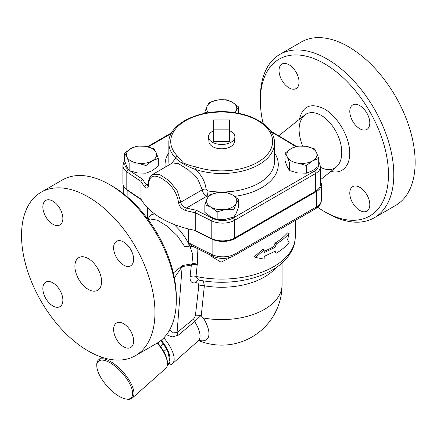 <?xml version="1.0" encoding="UTF-8"?>
<svg xmlns="http://www.w3.org/2000/svg" width="437" height="437" viewBox="0 0 437 437"><rect width="100%" height="100%" fill="white"/><g stroke="black" fill="none" stroke-linecap="round" stroke-linejoin="round"><path stroke-width="0.66" d="M119.192 396.364A24.532 10.013 48.4 0 1 96.795 366.162A24.532 10.013 48.4 0 1 122.196 372.963A24.532 10.013 48.4 0 1 125.905 398.997A24.532 10.013 48.4 0 1 119.192 396.364M125.905 398.997L126.981 399.172A25.477 10.401 -131.6 0 0 132.247 398.096A25.477 10.401 -131.6 0 0 123.125 372.138A25.477 10.401 -131.6 0 0 98.445 359.979A25.477 10.401 -131.6 0 0 96.746 365.075L96.795 366.162M157.216 343.083A25.477 10.401 48.4 0 1 167.453 363.284A25.477 10.401 48.4 0 1 165.76 368.38L132.247 398.096M167.453 363.284L167.409 362.197A24.532 10.013 -131.6 0 0 163.788 351.55A24.532 10.013 48.4 0 0 160.559 346.536A24.532 10.013 -131.6 0 0 157.626 342.832M302.573 145.969C297.329 131.903 298.029 121.595 304.665 115.046C309.167 111.686 314.667 111.806 321.173 115.395C330.82 120.803 339.62 134.662 341.368 147.209C342.575 156.446 340.838 163.105 336.162 167.185L336.157 167.185C331.88 170.397 326.647 170.425 320.447 167.273M304.627 115.078L278.855 135.716M166.459 334.758L172.194 336.938L178.176 335.255A5.659 2.376 50.7 0 1 177.083 332.546L173.38 332.874L169.682 329.798M178.176 335.255L194.656 321.572A5.659 2.382 50.7 0 1 193.646 318.988L177.083 332.546L182.158 266.548A7.549 5.818 82.5 0 1 182.65 265.478L173.314 273.005M163.793 337.85A26.417 10.783 48.4 0 1 172.38 363.77L198.283 340.8A26.417 10.783 48.4 0 0 194.656 321.572L200.84 315.64L195.388 315.831L193.646 318.988M200.84 315.64L201.244 315.869L204.352 285.793A5.659 3.381 6.6 0 0 198.742 286.23L195.388 315.831M275.818 267.826A60.382 34.862 0 0 1 204.352 285.793L203.396 280.893M198.311 279.986A5.659 4.261 -100.9 0 0 195.552 282.815C197.792 282.444 198.857 283.58 198.742 286.23M198.474 279.948L196.016 276.43A5.659 3.403 6.3 0 0 190.057 276.796C189.833 281.406 191.668 283.411 195.552 282.815M295.27 220.423L295.27 236.608A73.591 42.487 180 0 1 196.016 276.43L197.213 264.778A5.659 3.398 6.4 0 0 191.34 265.166L190.057 276.796M197.213 264.778L197.289 264.461A5.659 3.589 23 0 0 191.881 263.861L191.34 265.166L182.158 266.548L174.352 277.801M189.904 246.195L192.837 254.749L191.881 263.861L182.65 265.478M197.289 264.461L197.874 248.904M148.198 219.625L150.366 219.041L157.407 220.161L167.262 226.262L177.253 235.718L184.818 246.747L189.631 246.129A81.14 46.846 0 0 0 194.678 247.266M294.724 220.74L295.254 220.434M212.125 255.945L211.126 256.202L221.062 262.2L231.446 256.972M276.413 253.127C281.548 249.997 285.793 246.506 289.147 242.655L287.573 239.744L289.147 233.413C285.793 237.264 281.548 240.754 276.413 243.879L275.048 247.386L264.177 252.586L264.177 249.888L255.514 257.453L264.177 259.13L264.177 256.437L275.048 251.237L276.413 253.127L275.042 252.373L274.48 251.565M255.514 257.453L254.667 256.475L263.112 248.986L264.177 249.888M264.177 251.259A73.591 42.487 0 0 0 273.715 246.615L275.042 243.13A73.591 42.487 0 0 0 287.459 232.921L289.147 233.413M172.38 363.77A26.417 10.783 48.4 0 1 168.119 365.01M201.244 315.869L203.352 317.967A31.011 12.657 -131.6 0 1 198.977 340.325M154.616 213.906L151.568 214.687L149.651 216.233L147.892 219.216M189.631 246.129L187.282 241.12L184.31 236.242L180.093 230.703L174.123 224.449M147.564 218.773L147.564 207.761M320.447 181.382A16.983 9.805 180 0 1 321.386 184.6A16.983 9.805 180 0 1 316.41 191.532L234.959 238.558L234.959 253.968A3.775 2.18 60 0 1 234.177 255.694L315.629 208.668A3.775 2.18 -120 0 0 316.41 206.941L234.959 253.968A16.983 9.805 180 0 1 212.12 254.585A3.775 1.967 115.6 0 0 212.895 256.311L191.87 245.812L189.221 243.944L188.637 242.797L188.637 228.993M234.959 238.558A16.983 9.805 180 0 1 212.12 239.181A641.582 370.412 180 0 1 193.984 230.173M167.234 365.791L168.758 364.442A24.532 10.013 -131.6 0 0 169.988 362L167.977 351.9L166.535 349.114A24.532 10.013 -131.6 0 0 163.307 344.099L160.767 340.609M160.903 340.499A21.703 8.86 48.4 0 1 167.606 351.037L167.977 351.9M169.813 359.422A22.642 9.243 -131.6 0 0 169.376 354.565A22.642 9.243 -131.6 0 0 161.204 340.254M163.307 344.099L160.559 346.536M166.535 349.114L163.788 351.55M169.988 362L167.453 364.25M229.682 129.133L213.671 129.133L213.671 119.891L229.682 119.891L229.682 141.462L213.671 141.462L213.671 129.133M213.671 130.772A13.208 7.626 0 0 0 208.493 137.311A13.208 7.626 0 0 0 212.333 142.233A13.208 7.626 0 0 0 226.35 143.97A13.208 7.626 0 0 0 234.86 137.311A13.208 7.626 0 0 0 229.682 130.772M234.86 137.311L234.363 141.916A12.711 7.342 180 0 1 226.175 148.323A12.711 7.342 180 0 1 212.688 146.652A12.711 7.342 180 0 1 208.984 141.916L208.493 137.311M232.347 102.247L238.515 106.907L236.259 110.665A15.098 8.718 0 0 0 232.347 102.247A15.098 8.718 0 0 0 217.768 99.991L226.186 99.789L232.347 102.247M234.838 112.675A15.098 8.718 0 0 0 236.259 110.665L235.368 112.757M207.335 112.861L204.838 112.112L207.094 106.153L209.35 102.395L217.768 99.991A15.098 8.718 0 0 0 207.094 106.153A15.098 8.718 0 0 0 208.515 112.675M285.033 153.207L291.2 148.547A15.098 8.718 0 0 0 287.289 156.965A15.098 8.718 0 0 0 297.963 163.132L289.545 162.93L287.289 156.965L285.033 153.207L285.033 160.865L287.289 166.825L289.545 170.588L297.963 172.992L306.386 173.194L312.548 170.736L318.71 166.076L318.71 158.418L312.548 160.876L306.386 165.53L297.963 163.132A15.098 8.718 0 0 0 312.548 160.876A15.098 8.718 0 0 0 316.454 152.453L318.71 158.418M305.78 146.291L314.198 148.695L316.454 152.453A15.098 8.718 0 0 0 305.78 146.291A15.098 8.718 0 0 0 291.2 148.547L297.362 146.089L305.78 146.291M204.838 204.718L204.838 212.377L211 217.036L217.162 219.494L225.585 219.292L234.003 216.889L236.259 213.13L238.515 207.165L238.515 199.507L236.259 203.271L234.003 209.23L225.585 209.432L217.162 211.836L211 207.176L204.838 204.718L207.094 198.759A15.098 8.718 0 0 0 211 207.176A15.098 8.718 0 0 0 225.585 209.432A15.098 8.718 0 0 0 236.259 203.271A15.098 8.718 0 0 0 232.347 194.847A15.098 8.718 0 0 0 217.768 192.591A15.098 8.718 0 0 0 207.094 198.759L209.35 194.995L217.768 192.591L226.186 192.395L232.347 194.847L238.515 199.507M204.838 113.314L204.838 112.112M289.545 170.588L289.545 162.93M234.003 216.889L234.003 209.23M238.515 113.314L238.515 106.907M306.386 173.194L306.386 165.53M217.162 219.494L217.162 211.836M124.638 153.207L130.805 148.547A15.098 8.718 0 0 0 126.894 156.965L124.638 153.207L124.638 160.865L126.894 166.825L129.15 170.588L137.573 172.992L145.991 173.194L152.152 170.736L158.314 166.076L158.314 158.418L152.152 160.876A15.098 8.718 0 0 0 156.058 152.453A15.098 8.718 0 0 0 145.384 146.291A15.098 8.718 0 0 0 130.805 148.547L136.967 146.089L145.384 146.291L153.802 148.695L156.058 152.453L158.314 158.418M137.573 163.132L129.15 162.93L126.894 156.965A15.098 8.718 0 0 0 137.573 163.132A15.098 8.718 0 0 0 152.152 160.876L145.991 165.53L137.573 163.132M145.991 173.194L145.991 165.53M129.15 170.588L129.15 162.93M141.309 199.665A641.582 370.412 180 0 1 127.14 190.117A16.983 9.805 180 0 1 123.95 186.675M196.213 210.197L195.252 212.704A641.592 370.423 0 0 0 211.787 220.882A1.885 0.983 -64.4 0 1 212.988 218.505A639.708 369.331 180 0 1 196.213 210.197A83.03 47.933 180 0 1 186.484 207.99C183.136 207.051 181.251 205.111 180.831 202.162L177.302 190.822L169.13 180.7L159.784 174.587L152.568 174.472C149.569 176.794 148.138 180.126 148.274 184.463L148.083 185.878M144.767 186.894A1.885 1.393 -39 0 1 146.477 184.889A83.03 47.933 180 0 1 142.648 179.274L140.976 181.366A84.915 49.026 0 0 0 144.767 186.894C146.87 189.063 148.127 188.451 148.531 185.059C149.044 175.674 153.786 173.697 162.755 179.121C171.741 185.015 177.001 192.772 178.536 202.386C179.088 206.33 181.47 209.044 185.681 210.514A1.885 0.655 -74.9 0 1 186.484 207.99L207.007 196.137A56.608 32.682 0 0 0 208.389 196.344M148.001 185.916L146.477 184.889L148.29 183.84M124.638 160.827L123.933 161.865L122.906 165.568L122.906 183.289A16.983 9.805 0 0 0 126.806 189.543A641.592 370.423 0 0 0 140.976 199.086A84.915 49.026 0 0 0 195.252 230.425A641.592 370.423 0 0 0 211.787 238.602A16.983 9.805 0 0 0 234.625 237.985L315.47 191.308A16.983 9.805 0 0 0 320.447 184.376L320.447 166.655L319.442 163.001L318.71 161.909M195.252 230.425L195.252 212.704A84.915 49.026 0 0 1 185.681 210.514M140.976 199.086L140.976 181.366A641.592 370.423 0 0 1 126.806 171.823A1.885 1.185 124.9 0 1 128.26 169.589A15.098 8.718 180 0 1 125.108 162.258M171.681 163.438L175.718 158.052A1.885 1.338 -44.5 0 1 177.362 155.976A50.949 29.416 180 0 1 212.956 112.478A50.949 29.416 180 0 1 271.874 146.493A50.949 29.416 180 0 1 196.535 167.043A1.885 0.759 108.1 0 0 195.607 169.534A52.833 30.503 0 0 0 274.512 143.003C274.764 128.451 257.125 115.718 234.412 112.615C202.921 107.436 167.994 122.671 168.84 143.003A52.833 30.503 0 0 0 175.718 158.052C178.252 161.362 187.047 166.437 195.607 169.534C201.796 175.412 205.281 181.95 206.051 189.139A3.775 2.141 -2.5 0 0 202.271 189.784C202.757 192.848 204.336 194.962 207.007 196.137A3.775 0.798 -81.2 0 0 207.985 190.953L206.051 189.139M152.617 174.445L172.571 162.925L178.558 163.738L188.205 169.753L197.753 178.979L202.271 189.784L180.831 202.162A1.885 1.06 -2.1 0 1 178.536 202.386M275.042 243.13L276.413 243.879M273.715 246.615L275.048 247.386M223.941 258.414L219.123 258.158M279.909 54.357L301.262 42.034A94.348 54.472 60 0 1 395.605 96.501A94.348 54.472 60 0 1 395.611 205.45L374.258 217.779A94.348 54.472 -120 0 0 374.258 108.829A94.348 54.472 -120 0 0 279.909 54.363A94.348 54.472 -120 0 0 260.37 97.549L260.37 100.63A90.574 52.293 60 0 1 324.418 63.655A90.574 52.293 60 0 1 388.466 174.587A90.574 52.293 60 0 1 324.418 211.563L324.418 211.563A90.574 52.293 60 0 1 317.666 207.258M327.084 213.103L324.418 211.563L327.084 213.103A94.348 54.472 -120 0 0 374.263 217.779M263.079 123.474A90.574 52.293 60 0 1 260.37 100.63M359.798 105.628A14.153 8.172 60 0 1 369.041 118.099A14.153 8.172 60 0 1 366.872 129.439A14.153 8.172 60 0 1 359.798 128.735A14.153 8.172 60 0 1 350.55 116.264A14.153 8.172 60 0 1 352.725 104.924A14.153 8.172 60 0 1 359.798 105.628M369.806 204.669A14.153 8.172 60 0 1 366.872 211.147A14.153 8.172 60 0 1 355.969 207.357A14.153 8.172 60 0 1 349.791 193.116A14.153 8.172 60 0 1 352.725 186.637A14.153 8.172 60 0 1 363.628 190.428A14.153 8.172 60 0 1 369.806 204.669M279.03 70.548A14.153 8.172 60 0 1 281.958 64.07A14.153 8.172 60 0 1 292.866 67.861A14.153 8.172 60 0 1 299.045 82.107A14.153 8.172 60 0 1 296.111 88.585A14.153 8.172 60 0 1 285.208 84.794A14.153 8.172 60 0 1 279.03 70.548M176.308 300.153L176.308 297.073A90.574 52.293 -120 0 0 112.265 186.14L109.594 184.6A94.348 54.472 60 0 1 176.308 300.153A94.348 54.472 60 0 1 156.768 343.345L135.421 355.674A94.348 54.472 60 0 1 88.247 350.998A94.348 54.472 60 0 1 26.608 267.859A94.348 54.472 60 0 1 41.067 192.253A94.348 54.472 60 0 1 135.421 246.725A94.348 54.472 60 0 1 135.421 355.674M41.067 192.253L62.42 179.929A94.348 54.472 60 0 1 109.594 184.6M88.247 289.37A18.867 10.892 60 0 1 75.918 272.743A18.867 10.892 60 0 1 78.807 257.622A18.867 10.892 60 0 1 97.68 268.515A18.867 10.892 60 0 1 97.68 290.305A18.867 10.892 60 0 1 88.247 289.37M42.853 206.903A14.153 8.172 60 0 1 45.787 200.425A14.153 8.172 60 0 1 56.695 204.216A14.153 8.172 60 0 1 62.868 218.456A14.153 8.172 60 0 1 59.94 224.935A14.153 8.172 60 0 1 49.031 221.144A14.153 8.172 60 0 1 42.853 206.903M52.861 305.944A14.153 8.172 60 0 1 43.618 293.473A14.153 8.172 60 0 1 45.787 282.133A14.153 8.172 60 0 1 52.861 282.837A14.153 8.172 60 0 1 62.109 295.308A14.153 8.172 60 0 1 59.94 306.648A14.153 8.172 60 0 1 52.861 305.944M133.635 341.024A14.153 8.172 60 0 1 130.701 347.502A14.153 8.172 60 0 1 119.798 343.711A14.153 8.172 60 0 1 113.62 329.465A14.153 8.172 60 0 1 116.548 322.987A14.153 8.172 60 0 1 127.457 326.778A14.153 8.172 60 0 1 133.635 341.024M123.627 241.978A14.153 8.172 60 0 1 132.87 254.449A14.153 8.172 60 0 1 130.701 265.789A14.153 8.172 60 0 1 123.627 265.09A14.153 8.172 60 0 1 114.379 252.619A14.153 8.172 60 0 1 116.548 241.279A14.153 8.172 60 0 1 123.627 241.978M211.126 255.465L211.126 256.202M282.062 263.03L282.062 284.749A60.382 34.862 180 0 1 203.352 317.967M315.629 208.668C319.447 206.313 321.364 203.429 321.386 200.009A16.983 9.805 180 0 1 316.41 206.941L316.41 191.532M212.12 239.181L212.12 254.585A641.582 370.412 180 0 1 188.637 242.797M142.648 179.274A639.708 369.331 180 0 1 130.39 171.064M128.56 169.796A639.708 369.331 180 0 1 128.26 169.589M122.906 165.568A16.983 9.805 0 0 0 126.806 171.823L126.806 189.543M148.531 185.059A1.885 1.136 -178.7 0 1 148.274 184.463M148.252 146.87L171.238 133.602M271.12 131.892A639.708 369.331 180 0 1 295.592 146.592M318.404 166.35A15.098 8.718 180 0 1 314.137 171.277A1.885 1.087 60 0 1 315.47 173.587A16.983 9.805 0 0 0 320.447 166.655M314.137 171.277L233.292 217.954A1.885 1.087 60 0 1 234.625 220.264L315.47 173.587L315.47 191.308M211.787 238.602L211.787 220.882A16.983 9.805 0 0 0 234.625 220.264L234.625 237.985M233.292 217.954A15.098 8.718 180 0 1 212.988 218.505M234.702 196.377A56.608 32.682 0 0 0 274.512 152.835M168.84 152.835A56.608 32.682 0 0 0 165.241 167.153M196.535 167.043C191.761 166.06 187.38 164.711 183.393 163.006L177.362 155.976M169.168 164.886A52.833 30.503 180 0 1 168.84 161.488L168.84 143.003M274.512 143.003L274.512 161.488A52.833 30.503 180 0 1 207.985 190.953M330.924 171.375C342.903 174.62 351.217 164.842 349.556 149.459C348.01 134.121 336.796 116.062 324.418 108.988C311.057 102.433 302.737 105.847 299.449 119.225M127.14 196.754L127.14 190.117M101.624 357.16L98.445 359.979M336.162 167.185L320.447 179.765M198.245 279.98L198.365 279.997C213.83 283.029 229.305 283.045 244.786 280.035C255.443 277.894 264.838 274.425 272.972 269.624C279.03 266.029 283.979 261.801 287.819 256.94L291.304 251.657C293.915 246.878 295.237 241.858 295.27 236.608M198.283 340.8L199.54 340.123M198.6 340.549A60.382 60.382 0 0 0 282.062 284.749M212.895 256.311C220.199 259.327 227.295 259.119 234.177 255.694M147.471 146.69L171.757 132.662M296.335 146.362L270.448 130.881M123.239 193.575L123.239 185.222M321.386 200.009L321.386 184.6"/></g></svg>
